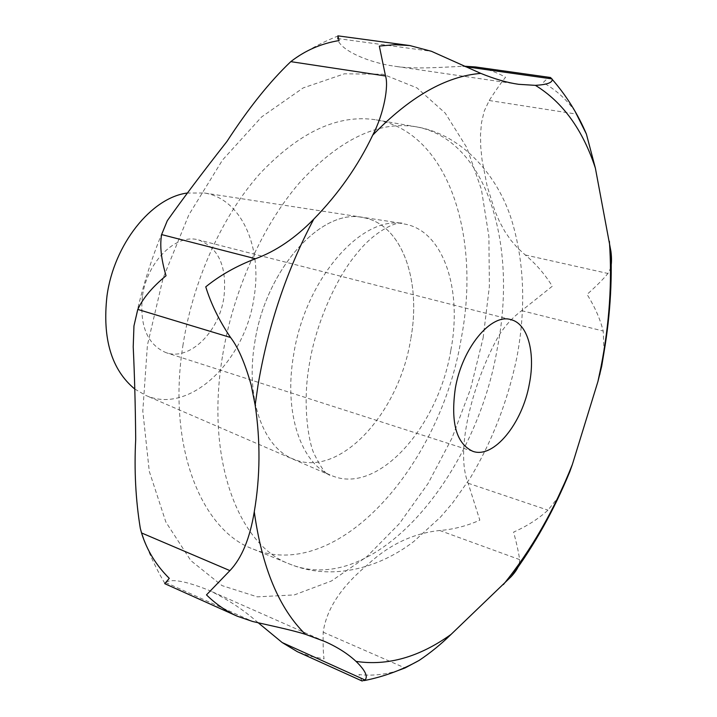 <?xml version="1.0" encoding="UTF-8"?>
<svg xmlns="http://www.w3.org/2000/svg" width="717" height="717" viewBox="0 0 717 717"><rect width="100%" height="100%" fill="white"/><g stroke="black" fill="none" stroke-linecap="round" stroke-linejoin="round"><path stroke-width="0.54" stroke-dasharray="3.58 2.69" d="M604.055 352.038L603.221 331.039C600.111 318.868 594.716 306.652 587.062 294.409C596.338 286.092 603.302 279.119 607.935 273.473L610.508 268.391M337.886 35.85L337.465 38.512C339.733 50.755 370.761 63.06 394.458 66.179C413.091 69.459 441.582 67.273 462.608 66.278L464.473 66.224M475.47 66.941C486.027 68.518 496.047 71.951 505.548 77.266C501.407 82.303 495.958 90.055 489.218 100.514L484.235 111.081L481.501 122.732L480.489 134.814L480.748 147.137L482.057 159.963L487.139 186.053L494.775 210.61L499.561 221.741L504.858 231.466L510.71 240.016L517.369 247.75L525.265 254.974C535.832 263.748 544.839 274.172 552.287 286.226L521.68 310.676C511.571 318.214 503.397 327.526 497.15 338.603C475.111 379.006 454.058 448.071 468.147 483.24L479.825 520.157C466.776 526 453.404 529.442 439.718 530.49C412.92 533.34 388.802 544.83 367.364 564.96C341.184 586.73 326.459 609.136 323.188 632.188C322.946 644.233 323.233 653.124 324.039 658.86L310.353 656.306L297.322 651.672M142.396 296.381C139.537 325.984 147.46 344.76 166.156 352.701C189.673 361.063 219.124 331.872 223.901 297.385C227.253 266.993 218.837 247.858 198.636 239.971C176.257 233.079 147.003 261.535 142.396 296.381M183.095 344.384C166.828 444.513 200.581 529.711 252.626 548.872C338.003 583.817 440.623 465.145 461.264 338.352C480.99 236.682 448.582 132.304 376.21 119.864C338.299 113.869 299.473 131.865 259.742 173.828C222.387 215.772 193.169 279.988 183.095 344.384M254.714 342.834C265.469 269.359 321.566 207.849 362.775 217.547C401.87 223.614 421.757 280.714 410.662 339.455C421.757 280.705 401.87 223.614 362.775 217.547C321.566 207.849 265.469 269.35 254.714 342.834C245.277 398.401 263.139 447.596 293.217 459.005C339.105 479.189 398.984 413.476 410.671 339.455C398.984 413.476 339.105 479.189 293.217 459.005C263.139 447.587 245.277 398.401 254.714 342.834M134.805 389.062L146.053 395.542C189.62 414.874 245.151 361.01 253.97 297.752C262.727 247.679 241.566 198.672 204.408 192.998L187.056 193.052M575.186 111.592C566.618 99.457 555.944 89.813 543.163 82.661C546.408 79.103 548.863 77.382 550.531 77.508M258.219 622.768C243.206 609.513 226.653 598.641 208.575 590.172C185.515 580.985 171.202 578.44 165.627 582.518L164.74 583.665M362.022 680.98L358.921 674.572C371.872 675.952 384.671 674.697 397.317 670.816M519.377 563.58L519.619 559.61C518.741 553.004 516.742 543.827 513.623 532.077C526.95 526.188 538.404 518.884 547.976 510.163L557.745 497.858M483.141 337.877L489.379 286.424L488.886 236.323L481.403 189.413L466.821 147.639L445.221 113.098L417.016 87.931L382.977 74.227L344.411 73.806L303.166 87.922L261.606 116.943L222.521 160.016L188.804 214.921L163.1 278.133L147.415 345.155L142.808 411.101L149.288 471.329L165.869 522.039L190.83 560.595L222.055 585.619L257.278 596.849L294.355 594.913L331.424 580.994L366.88 556.652L399.441 523.571L428.085 483.473L452.006 438.051L470.54 388.972L483.141 337.877M222.404 356.734C205.42 458.916 238.241 545.216 289.569 564.019C373.763 598.381 475.837 476.832 497.356 348.095C517.719 244.82 486.897 138.999 415.555 126.694C378.155 120.797 339.598 139.349 299.858 182.351C262.476 225.335 232.935 291.039 222.404 356.734M450.859 350.147C462.59 289.202 443.276 230.067 403.949 223.937C362.551 214.007 305.137 278.474 293.576 355.166C283.511 413.162 301.212 464.096 331.478 475.505C377.653 495.761 438.383 426.911 450.859 350.147M489.218 100.514L576.602 114.111M525.265 254.974L607.935 273.473M462.608 66.278L465.458 66.681M337.465 38.512L431.491 51.319M165.627 582.518L252.572 621.46M323.188 632.188L404.496 667.742M439.718 530.49L519.619 559.61M468.147 483.24L547.976 510.163M521.68 310.676L603.221 331.039M133.954 325.939C141.321 289.471 152.443 254.392 167.312 220.693M291.156 61.348C306.168 50.898 321.682 42.491 337.698 36.128M472.915 451.352L166.156 352.701M376.21 119.864L415.555 126.694C462.062 134.052 497.921 175.674 511.705 220.262C524.369 262.422 526.081 308.185 516.84 357.568C507.69 401.278 492.077 441.555 470.011 478.382L452.57 503.02L440.435 517.172L413.799 541.514C377.223 569.459 330.376 580.761 289.569 564.019L252.626 548.872M204.408 192.998L402.443 223.426C398.804 220.639 374.955 229.861 356.313 254.185C338.146 275.391 316 321.341 309.179 365.32C302.171 404.854 308.794 443.518 314.297 454.211C321.449 468.577 326.665 475.559 329.937 475.138L146.053 395.542M510.863 319.63L198.636 239.971M518.624 84.31L394.458 66.179M324.711 641.464L208.575 590.172M164.901 583.441C154.854 566.735 146.653 548.362 140.308 528.339"/><path stroke-width="1.08" d="M557.745 497.858L569.836 471.634L572.417 464.329L597.924 381.552L601.68 366.378L604.055 352.038M610.508 268.391C611.673 264.295 611.825 258.676 610.956 251.533L595.388 168.181L586.389 134.025L575.186 111.592M455.295 388.524C462.089 347.978 491.073 313.141 510.863 319.63C527.748 323.546 535.581 352.504 529.415 383.622C522.523 423.281 493.78 458.934 472.915 451.352C456.388 443.805 450.518 422.86 455.295 388.524M464.473 66.224L475.47 66.941L550.531 77.508L552.162 79.318C552.601 82.643 547.017 84.651 535.411 85.359L518.624 84.31C507.403 82.715 494.802 79.076 480.802 73.394L431.491 51.319L409.828 45.556L394.646 44.696L379.329 46.076L385.522 75.993C388.766 85.61 384.16 113.196 372.715 135.163C358.034 165.932 338.379 193.931 313.759 219.151C295.234 238.116 275.803 251.308 255.476 258.729C236.574 265.935 220.002 275.301 205.752 286.836C210.968 303.802 219.241 320.687 230.578 337.501C238.116 347.243 244.99 363.116 251.192 385.101L255.153 405.096C260.531 441.17 260.235 476.733 254.275 511.777C249.866 538.575 241.737 558.184 229.906 570.615L206.487 594.877C215.638 603.911 225.9 611.018 237.264 616.217L252.572 621.46C265.075 624.462 290.403 629.589 305.442 634.321L324.711 641.464C337.349 647.066 347.79 653.707 356.035 661.388C365.168 670.252 368.171 676.463 365.052 680.003L362.022 680.98L297.322 651.672L282.202 642.557L258.219 622.768M237.264 616.217L164.74 583.665L169.275 578.332C156.145 565.381 146.895 550.253 141.527 532.937L140.308 528.339C135.656 499.857 134.115 470.191 135.701 439.342C135.388 405.849 134.554 375.018 133.219 346.84L133.954 325.93L137.789 309.421C142.898 298.272 152.309 287.051 166.039 275.74C161.155 259.24 159.676 245.519 161.612 234.576L167.312 220.693C182.638 199.012 202.526 172.582 226.975 141.41C248.521 108.213 269.789 81.621 290.788 61.644L291.156 61.348C305.352 50.378 321.341 43.45 339.123 40.564L337.886 35.85L409.828 45.556M187.056 193.052C151.26 197.829 113.94 244.282 106.985 295.942C102.208 338.72 111.485 369.757 134.805 389.062M397.317 670.816L405.006 667.966L419.149 660.402C430.585 652.739 441.215 644.081 451.038 634.42L511.113 576.692C515.622 571.834 518.373 567.461 519.377 563.58M597.924 381.552L600.98 366.996C609.468 323.609 612.264 281.718 609.378 241.324M595.388 168.181C582.804 129.795 562.809 102.19 535.411 85.359M480.802 73.394C445.857 76.208 409.828 96.795 372.715 135.163M313.759 219.151C286.576 270.533 267.988 325.993 257.968 385.531L255.153 405.096M141.527 532.937L229.906 570.615M465.458 66.681L552.045 78.915M290.788 61.644L385.522 75.993M161.612 234.576L255.476 258.729M137.789 309.421L230.578 337.501M282.202 642.557L365.052 680.003M404.496 667.742L405.006 667.966M254.275 511.777C261.992 567.586 279.038 608.437 305.442 634.321M356.035 661.388C387.61 666.12 419.284 657.13 451.038 634.42M503.37 584.588C531.198 550.244 554.214 510.154 572.417 464.329M599.735 374.704L601.366 366.745C609.074 327.579 612.273 289.175 610.947 251.533M419.158 660.402C402.094 669.956 383.837 676.678 364.361 680.567M569.836 471.634C553.936 510.325 534.371 545.35 511.122 576.701M586.389 134.025C577.83 113.931 566.43 95.693 552.162 79.318"/></g></svg>
